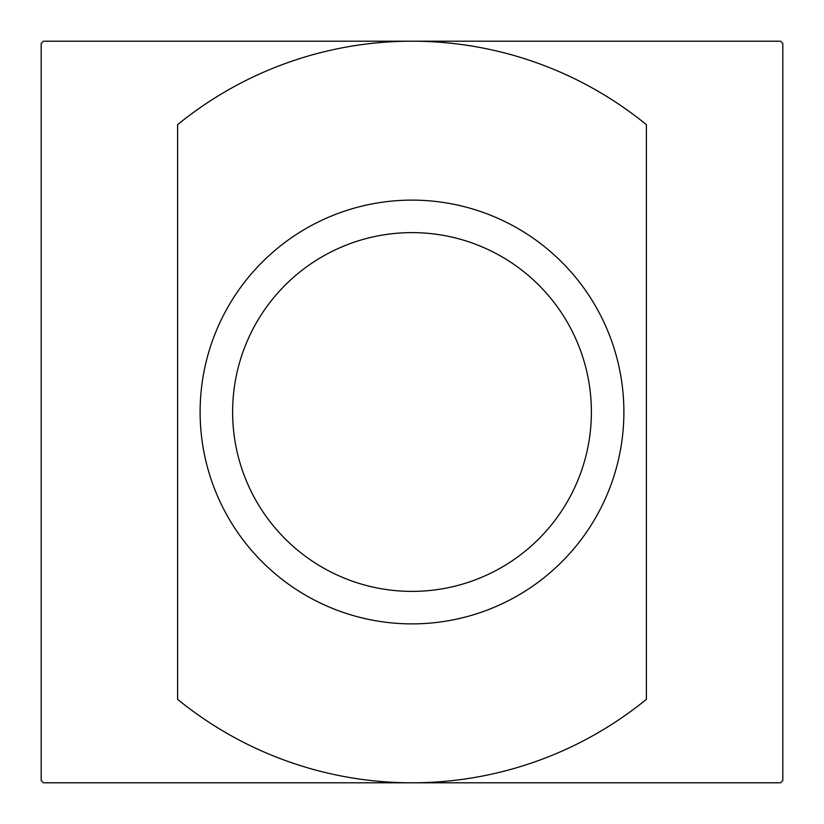 <?xml version="1.0" encoding="UTF-8"?>
<svg xmlns="http://www.w3.org/2000/svg" width="824" height="824" viewBox="0 0 824 824"><rect width="100%" height="100%" fill="white"/><g stroke="black" fill="none" stroke-linecap="round" stroke-linejoin="round"><path stroke-width="1.24" d="M412 623.881A211.881 211.881 0 0 1 200.119 412A211.881 211.881 0 0 1 412 200.119A211.881 211.881 0 0 1 623.881 412A211.881 211.881 0 0 1 412 623.881M412 591.385A179.385 179.385 0 0 1 232.615 412A179.385 179.385 0 0 1 412 232.615A179.385 179.385 0 0 1 591.385 412A179.385 179.385 0 0 1 412 591.385M177.603 412L177.603 699.319A370.8 370.8 0 0 0 412 782.8L780.586 782.8A522.828 522.828 0 0 0 782.8 780.586L782.8 43.414A522.828 522.828 0 0 0 780.586 41.2L412 41.2A370.8 370.8 0 0 1 646.397 124.681L646.397 699.319A370.8 370.8 0 0 1 412 782.8L43.414 782.8A522.828 522.828 0 0 1 41.2 780.586L41.2 43.414A522.828 522.828 0 0 1 43.414 41.2L412 41.2A370.8 370.8 0 0 0 177.603 124.681L177.603 412"/></g></svg>
